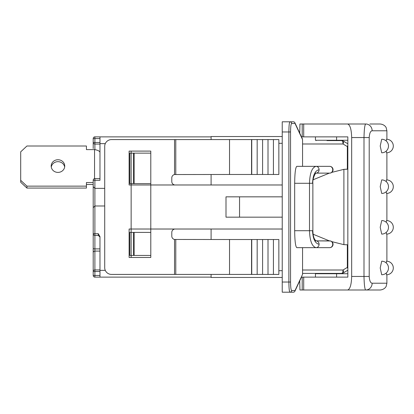 <?xml version="1.0" encoding="UTF-8"?>
<svg xmlns="http://www.w3.org/2000/svg" width="414" height="414" viewBox="0 0 414 414"><rect width="100%" height="100%" fill="white"/><g stroke="black" fill="none" stroke-linecap="round" stroke-linejoin="round"><path stroke-width="0.62" d="M333.053 169.735A3.39 3.39 0 0 0 330.543 166.464A3.39 3.39 0 0 0 330.517 166.454A3.39 3.39 0 0 0 329.663 166.345L316.032 166.345C312.063 167.37 309.879 173.016 309.486 183.283L309.486 230.717C309.879 240.984 312.063 246.63 316.032 247.655L329.663 247.655A3.39 3.39 0 0 0 330.517 247.546A3.39 3.39 0 0 0 330.543 247.536A3.39 3.39 0 0 0 330.543 240.995A3.39 3.39 0 0 0 330.517 240.984L316.063 240.876A3.39 3.048 -90 0 1 319.08 244.265A3.39 3.048 90 0 1 316.032 247.655L296.781 247.655C295.503 246.63 294.799 240.984 294.67 230.717L294.67 183.283C294.799 173.016 295.503 167.37 296.781 166.345L316.032 166.345A3.39 3.048 -90 0 1 319.08 169.735A3.39 3.048 90 0 1 316.063 173.124L329.663 173.124A3.39 3.048 -90 0 0 332.716 169.735A3.39 3.048 -90 0 0 329.663 166.345A3.39 3.39 0 0 1 333.053 169.735A3.39 3.39 0 0 1 329.663 173.124A3.39 3.39 0 0 0 330.517 173.016A3.39 3.39 0 0 0 330.543 173.005A3.39 3.39 0 0 0 333.053 169.735M326.279 166.345L328.675 166.345M329.663 173.124L314.754 173.124M329.663 247.655A3.39 3.39 0 0 0 333.053 244.265A3.39 3.39 0 0 0 329.663 240.876A3.39 3.048 -90 0 1 332.716 244.265A3.39 3.048 -90 0 1 329.663 247.655L328.675 247.655M301.459 277.126L294.887 291.223A1.692 1.625 -155 0 0 295.032 290.509A1.692 1.682 90 0 1 293.355 292.201A1.692 1.692 0 0 0 294.887 291.223L301.459 277.126L302.204 277.126L302.204 290.002L365.79 290.002A6.774 6.355 -90 0 0 372.145 283.223C370.494 283.031 369.516 280.77 369.21 276.449L369.21 137.552C369.516 133.23 370.494 130.969 372.145 130.777A6.774 6.355 -90 0 0 365.79 123.998L347.636 123.998C350.078 124.821 351.424 129.334 351.667 137.552L369.21 137.552M301.459 136.874L347.838 136.874L347.838 277.126L302.204 277.126M322.434 123.998L347.636 123.998L299.938 123.998L299.741 133.194M302.204 290.002L299.938 290.002L299.741 280.806M347.838 140.263L336.592 140.263L336.592 136.874L347.838 136.874M316.146 140.263L316.146 140.6M316.146 273.4L316.146 273.737M386.231 262.931L386.526 261.203A6.774 6.774 0 0 1 393.3 267.982A6.774 6.774 0 0 1 386.526 274.756L386.231 273.028M381.713 274.756L380.207 267.982L381.713 261.203A6.774 6.774 0 0 1 388.487 267.982A6.774 6.774 0 0 1 381.713 274.756M386.231 222.277L386.526 220.553A6.774 6.774 0 0 1 393.3 227.327A6.774 6.774 0 0 1 386.526 234.101L386.231 232.378M381.713 234.101L380.207 227.327L381.713 220.553A6.774 6.774 0 0 1 388.487 227.327A6.774 6.774 0 0 1 381.713 234.101M386.231 181.622L386.526 179.899A6.774 6.774 0 0 1 393.3 186.673A6.774 6.774 0 0 1 386.526 193.447L386.231 191.723M381.713 193.447L380.207 186.673L381.713 179.899A6.774 6.774 0 0 1 388.487 186.673A6.774 6.774 0 0 1 381.713 193.447M386.231 140.972L386.526 139.244A6.774 6.774 0 0 1 393.3 146.018A6.774 6.774 0 0 1 386.526 152.797L386.231 151.069M381.713 152.797L380.207 146.018L381.713 139.244A6.774 6.774 0 0 1 388.487 146.018A6.774 6.774 0 0 1 381.713 152.797M347.838 277.126L336.592 277.126L336.592 273.737L315.437 273.737L315.437 277.126M369.21 276.449L351.667 276.449C351.424 284.666 350.078 289.179 347.636 290.002L322.434 290.002M351.667 276.449L351.667 137.552M372.145 130.777L386.893 130.777L386.205 127.797C386.345 127.879 384.911 124.428 380.119 123.998L369.899 123.998M365.79 123.998C364.801 124.391 364.201 128.909 363.999 137.552L363.999 276.449C364.201 285.091 364.801 289.609 365.79 290.002L380.119 290.002C384.911 289.572 386.345 286.121 386.205 286.203L386.893 283.223L372.145 283.223M369.899 290.002L365.79 290.002M336.592 140.263L315.437 140.263L315.437 136.874M347.838 273.737L336.592 273.737M347.336 169.155L343.894 169.347L347.838 169.191L347.336 169.155L347.336 146.582L347.838 146.582M347.838 244.809L343.894 244.653L331.79 241.626M302.562 139.621L302.562 166.345M86.422 184.463L93.197 184.463L93.197 197.354M93.197 199.31L93.197 180.307L94.894 180.307L94.894 178.61L99.976 178.61L99.976 152.512A8.808 3.141 180 0 0 94.552 149.614L86.422 149.614L86.422 146.002L26.936 146.002L20.7 151.829L20.7 182.248L26.936 188.07L86.422 188.07L86.422 182.533L93.197 182.533M64.662 167.039A6.774 6.329 0 0 0 57.965 161.672A6.774 6.329 0 0 0 51.269 167.039M51.191 166.071A6.774 6.329 180 0 1 57.965 159.742A6.774 6.329 180 0 1 64.739 166.071A6.774 6.329 180 0 1 57.965 172.405A6.774 6.329 180 0 1 51.191 166.071M20.7 180.318L26.936 186.14L26.936 188.07M26.936 186.14L86.422 186.14M94.552 149.614L94.552 178.646M94.894 178.61A1.692 1.692 0 0 0 93.197 180.307L93.197 186.673L94.894 188.365L94.894 180.307L99.976 180.307L99.976 143.648L105.28 143.648M211.093 136.874L99.976 136.874L99.976 143.648M86.422 147.938L86.422 149.614M211.093 274.415L211.093 277.468L282.234 277.468M211.093 229.02L211.093 239.525M211.093 174.475L211.093 184.98M282.234 136.532L211.093 136.532L211.093 139.585M229.532 174.475L278.85 174.475L278.85 139.585L229.532 139.585L229.532 174.475L174.537 174.537A3.39 3.39 0 0 0 171.794 177.865L171.794 181.591A3.39 3.39 0 0 0 175.184 184.98M131.14 151.1L131.14 153.133L129.789 153.133L129.789 183.625L131.14 183.625L131.14 184.98L150.789 184.98L150.789 257.477L129.111 257.477L129.111 229.02L131.14 229.02L131.14 184.98L129.111 184.98L129.111 151.1L150.789 151.1L150.789 184.98L282.234 184.98M175.184 229.02A3.39 3.39 0 0 0 171.794 232.409L171.794 236.135A3.39 3.39 0 0 0 174.537 239.463L229.532 239.525L229.532 274.415L278.85 274.415L278.85 239.525L229.532 239.525M229.532 139.585L111.49 139.585A6.774 6.774 0 0 0 104.716 146.359L104.716 267.641A6.774 6.774 0 0 0 111.49 274.415L229.532 274.415M293.355 121.799A1.692 1.682 90 0 1 295.032 123.491A1.692 1.625 -25 0 0 294.887 122.777A1.692 1.692 0 0 0 293.355 121.799L289.924 121.799A1.692 1.682 90 0 1 291.606 123.491L295.032 123.491L302.562 139.647M302.406 138.902L294.887 122.777M302.562 274.378L295.032 290.509L291.606 290.509C290.97 289.997 290.618 287.171 290.55 282.037L290.55 131.962C290.618 126.829 290.97 124.003 291.606 123.491M290.55 282.037L282.234 282.037L282.234 121.799L289.924 121.799C289.288 122.409 288.936 125.799 288.874 131.962L288.874 282.037C288.936 288.201 289.288 291.591 289.924 292.201L289.836 292.165M289.391 290.804L289.319 290.338M282.234 282.037L282.234 292.201L289.924 292.201A1.692 1.682 -90 0 0 291.606 290.509M289.924 292.201L293.355 292.201M302.562 247.655L302.562 274.353M326.279 247.655L296.781 247.655M347.838 143.787A3.39 3.39 0 0 0 347.672 143.679L343.346 141.081A3.39 3.39 0 0 0 341.602 140.6A3.39 1.408 90 0 1 343.009 143.989A3.39 1.237 -59 0 0 343.346 141.081A3.39 3.39 0 0 0 341.602 140.6L326.956 140.6M347.838 145.283A3.39 1.237 121 0 1 347.336 146.582L343.009 143.989L302.562 143.989M340.505 140.6L341.602 140.6M343.894 244.653L343.894 169.347L331.79 172.374M329.363 173.124L313.129 179.764M347.838 270.151A3.39 1.237 59 0 1 347.672 270.321L343.346 272.919A3.39 3.39 0 0 1 341.602 273.4A3.39 3.39 0 0 0 343.346 272.919A3.39 1.237 -121 0 0 343.009 270.011A3.39 1.408 90 0 1 341.602 273.4L302.562 273.4M343.346 272.919L347.672 270.321A3.39 3.39 0 0 0 347.838 270.213M347.838 267.418L347.336 267.418A3.39 1.237 59 0 1 347.838 268.717M314.754 240.876L328.675 240.876M313.129 234.236L329.363 240.876M282.234 229.02L131.14 229.02L131.14 232.409L129.789 232.409L129.789 255.443L131.14 255.443L131.14 257.477M282.234 196.836L225.997 196.836L225.997 217.164L282.234 217.164M239.551 196.836L239.551 217.164M251.748 139.585L251.748 174.475M257.166 139.585L257.166 174.475M262.59 139.585L262.59 174.475M268.008 139.585L268.008 174.475M273.426 139.585L273.426 174.475M273.426 239.525L273.426 274.415M268.008 239.525L268.008 274.415M262.59 239.525L262.59 274.415M257.166 239.525L257.166 274.415M251.748 239.525L251.748 274.415M99.976 136.874L94.894 136.874A1.692 1.692 0 0 0 93.197 138.566L93.197 148.548M93.197 215.13L93.197 204.966M93.197 219.875L93.197 216.486M104.716 205.986L94.894 205.986L93.197 207.678L94.894 205.986L94.894 188.365L93.197 186.673L93.197 275.434A1.692 1.692 0 0 0 94.894 277.126L211.093 277.126M93.197 266.073L93.197 263.563L93.197 266.073M93.197 261.503L93.197 263.573L93.197 261.503M105.28 270.352L99.976 270.352L99.976 236.627L98.278 233.693L98.278 235.39L99.976 237.082M99.976 270.352L99.976 277.126M150.789 153.133L131.14 153.133L131.14 183.625L150.789 183.625M150.789 232.409L131.14 232.409L131.14 255.443L150.789 255.443M94.894 188.365L104.716 188.365M302.204 123.998L302.204 136.874M303.705 290.002L303.705 277.126M303.705 136.874L303.705 123.998M175.784 274.415L175.784 239.525M174.537 274.415L174.537 239.463M174.537 139.585L174.537 174.537M175.784 174.475L175.784 139.585M282.234 270.689L278.85 270.689M278.85 143.311L282.234 143.311M282.234 131.962L290.55 131.962M347.336 244.845L347.336 267.418L343.009 270.011L302.562 270.011M319.08 244.265C315.116 243.448 312.932 238.93 312.534 230.717L294.67 230.717M312.534 230.717L312.87 230.717L312.87 183.283L294.67 183.283M312.534 183.283C312.932 175.07 315.116 170.552 319.08 169.735M251.557 139.585L251.557 174.475M251.557 239.525L251.557 274.415M99.976 142.483L93.197 142.483A1.692 1.584 0 0 0 94.894 144.067L94.894 136.874A1.692 1.692 0 0 0 93.197 138.566L99.976 138.566M99.976 275.434L94.894 275.434L94.894 277.126M94.894 149.666L94.894 144.067L99.976 144.067M93.197 275.434L94.894 275.434L94.894 269.933A1.692 1.584 180 0 0 93.197 271.517L99.976 271.517M99.976 269.933L94.894 269.933L94.894 233.693L93.197 233.693A1.692 1.692 0 0 0 94.894 235.39L98.278 235.39M93.197 248.302A1.692 0.605 0 0 0 94.894 248.902L99.976 248.902M99.976 251.091L94.894 251.091A1.692 1.584 180 0 0 93.197 252.675M98.278 233.693L94.894 233.693L94.894 205.986M133.562 153.133L133.562 183.625M133.562 232.409L133.562 255.443M134.115 183.625L134.115 153.133M134.115 255.443L134.115 232.409M332.866 170.842L332.939 168.86M332.866 245.373L332.866 243.158M386.893 283.223L386.893 274.746M386.893 261.213L386.893 234.091M386.893 220.564L386.893 193.436M386.893 179.909L386.893 152.787M386.893 139.254L386.893 130.777M337.12 140.6L337.12 140.263M330.341 140.6L330.341 140.263M337.12 273.737L337.12 273.4M330.341 273.737L330.341 273.4M316.032 173.124L316.079 173.114C314.966 173.238 312.353 179.562 312.87 183.283M312.87 230.717C313.16 239.903 315.835 240.213 316.079 240.886L316.032 240.876"/></g></svg>

